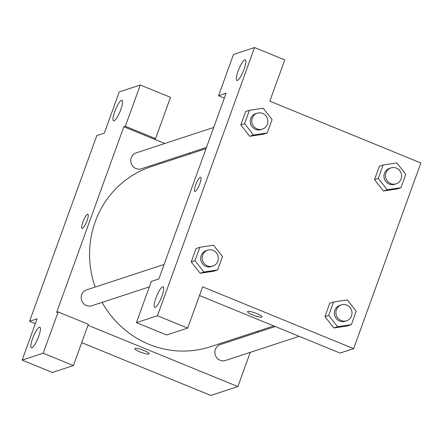 <?xml version="1.0" encoding="UTF-8"?>
<svg xmlns="http://www.w3.org/2000/svg" width="443" height="443" viewBox="0 0 443 443"><rect width="100%" height="100%" fill="white"/><g stroke="black" fill="none" stroke-linecap="round" stroke-linejoin="round"><path stroke-width="0.66" d="M35.34 323.661L29.57 321.302L96.784 135.624L104.299 133.16L119.239 91.9L140.287 84.995L125.352 126.261L123.846 126.753L164.774 143.499M250.251 352.362L237.858 386.589L210.796 395.466L81.7 342.633M134.777 348.624A7.664 1.373 -160.1 0 0 140.713 352.224A7.664 1.373 -160.1 0 0 148.909 354.062A7.664 1.373 19.9 0 1 140.708 352.229A7.664 1.373 19.9 0 1 134.777 348.624A7.664 1.373 19.9 0 1 142.452 349.942A7.664 1.373 19.9 0 1 149.191 353.846A7.664 1.373 19.9 0 1 148.903 354.068A7.664 1.373 -160.1 0 0 149.191 353.841M123.846 126.753L56.632 312.426L58.138 311.933L88.34 324.293L73.405 365.558L52.357 372.458L22.15 360.098L37.085 318.833L29.57 321.302M237.858 386.589L87.991 325.262M39.366 327.178A11.153 2.453 -67.7 0 0 32.981 337.522A11.153 2.453 -67.7 0 0 31.409 347.816A11.153 2.453 -67.7 0 0 37.904 338.424A11.153 2.453 -67.7 0 0 39.853 327.172A11.153 2.453 -67.7 0 0 39.366 327.178M73.405 365.558L43.198 353.198L22.15 360.098M58.138 311.933L43.198 353.198M257.926 331.154L257.483 332.388M188.657 153.272L190.136 153.876M140.287 84.995L170.494 97.36L155.554 138.62L154.053 139.113M121.515 100.24A11.153 2.453 -67.7 0 0 115.136 110.584A11.153 2.453 -67.7 0 0 113.558 120.878A11.153 2.453 -67.7 0 0 120.053 111.486A11.153 2.453 -67.7 0 0 122.008 100.234A11.153 2.453 -67.7 0 0 121.515 100.24M155.554 138.62L125.352 126.261M87.044 220.636A7.664 1.683 112.3 0 1 82.071 228.411A7.664 1.683 112.3 0 1 83.417 220.675A7.664 1.683 112.3 0 1 87.88 214.218A7.664 1.683 112.3 0 1 87.044 220.636M87.886 214.218A7.664 1.683 -67.7 0 0 83.422 220.68A7.664 1.683 -67.7 0 0 82.077 228.411M164.109 264.449L86.601 289.86A8.362 8.018 71.8 0 0 81.584 300.304A8.362 8.018 71.8 0 0 91.812 305.753L149.363 286.887M213.698 127.462L136.189 152.874A8.362 8.018 71.8 0 0 131.172 163.317A8.362 8.018 71.8 0 0 141.4 168.766L206.471 147.436M275.291 326.552L220.304 344.576A8.362 8.018 71.8 0 0 215.292 355.02A8.362 8.018 71.8 0 0 225.515 360.469L299.175 336.326M206.023 148.671L151.329 166.601A94.785 90.893 71.8 0 0 95.184 287.047M102.111 302.381A94.785 90.893 71.8 0 0 210.381 346.742L273.818 325.948M226.091 93.235L158.876 278.907L151.356 281.377L136.422 322.637L157.47 315.737L254.559 47.534L233.511 54.439L218.571 95.699L226.091 93.235M254.559 47.534L284.766 59.899L269.826 101.159L420.85 162.963L353.636 348.635L340.102 353.077L199.466 295.52M200.651 177.25A7.664 1.683 -67.7 0 0 200.319 177.255A7.664 1.683 112.3 0 1 200.651 177.25A7.664 1.683 112.3 0 1 199.306 184.986A7.664 1.683 112.3 0 1 194.842 191.442A7.664 1.683 112.3 0 1 195.922 184.366A7.664 1.683 112.3 0 1 200.314 177.255A7.664 1.683 -67.7 0 0 195.933 184.366A7.664 1.683 -67.7 0 0 194.842 191.442M162.659 286.759A11.153 2.453 112.3 0 1 163.151 286.754A11.153 2.453 112.3 0 1 161.197 298.006A11.153 2.453 112.3 0 1 154.701 307.398A11.153 2.453 112.3 0 1 156.279 297.103A11.153 2.453 112.3 0 1 162.659 286.759M244.813 59.822A11.153 2.453 112.3 0 1 245.3 59.816A11.153 2.453 112.3 0 1 243.345 71.068A11.153 2.453 112.3 0 1 236.855 80.46A11.153 2.453 112.3 0 1 238.428 70.166A11.153 2.453 112.3 0 1 244.813 59.822M224.346 98.058L218.571 95.699M136.422 322.637L166.629 334.997L187.677 328.097L202.612 286.837L353.636 348.635M187.677 328.097L157.47 315.737M217.64 269.959L203.891 272.019L194.992 260.683L199.843 247.288L213.592 245.223L222.491 256.558L217.64 269.959L213.886 271.188L200.136 273.27M194.992 260.683L191.232 261.918L196.083 248.517L191.232 261.918L200.131 273.253L203.891 272.019M328.695 315.405L324.935 316.634L329.786 303.233L324.935 316.634L333.839 327.97L337.594 326.74L328.695 315.405L333.546 302.004L347.295 299.939L356.2 311.274L351.349 324.675L337.594 326.74M351.349 324.675L347.589 325.904L333.839 327.986M378.283 178.413L374.523 179.648L379.374 166.247L374.523 179.648L383.428 190.983L397.177 188.917L383.428 190.983L387.188 189.748L378.283 178.413L383.134 165.012L396.884 162.952L405.788 174.287L400.937 187.682L387.188 189.748M267.234 132.966L263.474 134.201L249.725 136.283L240.82 124.932L245.671 111.531L240.82 124.932L244.58 123.697L249.431 110.296L263.181 108.23L272.085 119.566L267.234 132.966L253.479 135.032L244.58 123.697M247.543 311.656A7.664 1.373 -160.1 0 0 253.485 315.255A7.664 1.373 -160.1 0 0 261.675 317.094A7.664 1.373 19.9 0 1 253.479 315.261A7.664 1.373 19.9 0 1 247.543 311.656A7.664 1.373 19.9 0 1 255.223 312.974A7.664 1.373 19.9 0 1 261.963 316.878A7.664 1.373 19.9 0 1 261.675 317.099A7.664 1.373 -160.1 0 0 261.963 316.872M390.936 167.908L389.43 168.401A8.362 8.018 71.8 0 0 384.413 178.85A8.362 8.018 71.8 0 0 394.641 184.299L396.147 183.806A8.362 8.018 71.8 0 0 401.591 176.17A8.362 8.018 71.8 0 0 396.341 168.119A8.362 8.018 71.8 0 0 390.936 167.908A8.362 8.018 71.8 0 0 385.919 178.357A8.362 8.018 71.8 0 0 396.147 183.806M383.134 165.012L379.374 166.247M400.937 187.682L397.177 188.917M341.343 304.895L339.842 305.388A8.362 8.018 71.8 0 0 334.825 315.837A8.362 8.018 71.8 0 0 345.053 321.286L346.553 320.793A8.362 8.018 71.8 0 0 352.002 313.157A8.362 8.018 71.8 0 0 346.753 305.111A8.362 8.018 71.8 0 0 341.343 304.895A8.362 8.018 71.8 0 0 336.331 315.344A8.362 8.018 71.8 0 0 346.553 320.793M333.546 302.004L329.786 303.233M347.589 325.904L333.839 327.97M257.228 113.192L255.727 113.685A8.362 8.018 71.8 0 0 250.71 124.129A8.362 8.018 71.8 0 0 260.938 129.583L262.439 129.09A8.362 8.018 71.8 0 0 267.888 121.454A8.362 8.018 71.8 0 0 262.633 113.402A8.362 8.018 71.8 0 0 257.228 113.192A8.362 8.018 71.8 0 0 252.211 123.636A8.362 8.018 71.8 0 0 262.439 129.09M253.479 135.032L249.719 136.267L263.474 134.201M249.431 110.296L245.671 111.531M207.64 250.179L206.133 250.672A8.362 8.018 71.8 0 0 201.122 261.121A8.362 8.018 71.8 0 0 211.344 266.57L212.85 266.077A8.362 8.018 71.8 0 0 218.299 258.441A8.362 8.018 71.8 0 0 213.044 250.389A8.362 8.018 71.8 0 0 207.64 250.179A8.362 8.018 71.8 0 0 202.623 260.628A8.362 8.018 71.8 0 0 212.85 266.077M199.843 247.288L196.083 248.517M213.886 271.188L200.131 273.253"/></g></svg>
